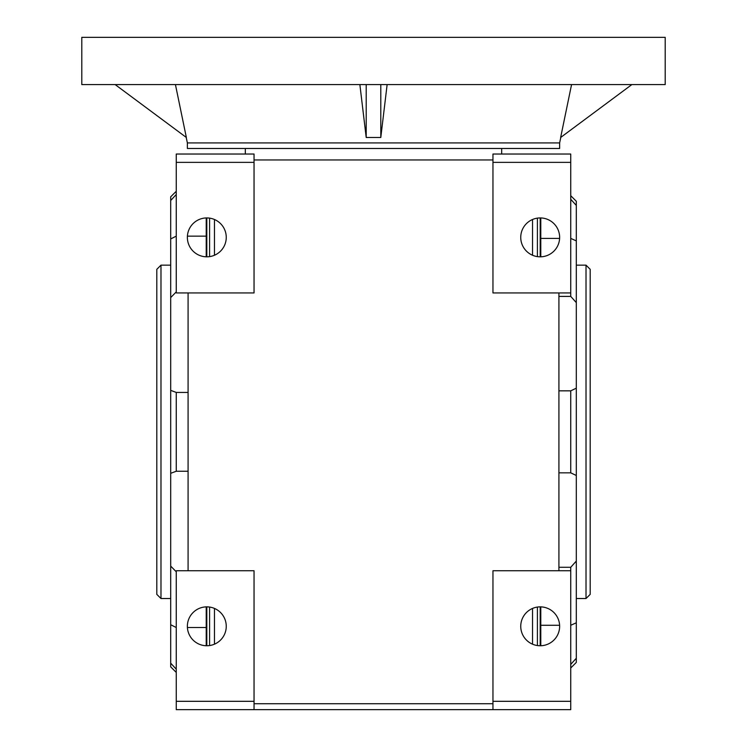 <?xml version="1.0" encoding="UTF-8"?>
<svg xmlns="http://www.w3.org/2000/svg" width="747" height="747" viewBox="0 0 747 747"><rect width="100%" height="100%" fill="white"/><g stroke="black" fill="none" stroke-linecap="round" stroke-linejoin="round"><path stroke-width="1.12" d="M187.366 142.92L559.634 142.92L559.634 148.476L187.366 148.476L187.366 142.92L186.19 137.364M559.634 142.92L560.81 137.364M665.203 37.35L81.796 37.35L81.796 84.579L665.203 84.579L665.203 37.35M571.567 84.579L560.642 137.485L631.859 84.579M387.133 84.579L380.793 137.485L380.793 84.579M359.867 84.579L366.207 137.485L380.793 137.485M175.433 84.579L186.358 137.485L115.141 84.579M366.207 137.485L366.207 84.579M170.699 431.841L170.699 390.364L176.255 392.436L176.255 471.245L170.699 473.309L170.699 431.841M206.816 217.928A19.45 19.45 0 0 0 187.366 237.369A19.45 19.45 0 0 0 206.816 256.819A19.45 19.45 0 0 0 226.257 237.369A19.45 19.45 0 0 0 206.816 217.928L206.816 256.819M206.816 606.863A19.45 19.45 0 0 0 187.366 626.303A19.45 19.45 0 0 0 206.816 645.753A19.45 19.45 0 0 0 226.257 626.303A19.45 19.45 0 0 0 206.816 606.863L206.816 645.753M540.184 606.863A19.45 19.45 0 0 0 520.743 626.303A19.45 19.45 0 0 0 540.184 645.753A19.45 19.45 0 0 0 559.634 626.303A19.45 19.45 0 0 0 540.184 606.863L540.184 645.753M540.184 217.928A19.45 19.45 0 0 0 520.743 237.369A19.45 19.45 0 0 0 540.184 256.819A19.45 19.45 0 0 0 559.634 237.369A19.45 19.45 0 0 0 540.184 217.928L540.184 256.819M586.021 598.524L586.021 265.157L590.195 269.322L590.195 594.36L586.021 598.524L576.301 598.524M160.978 265.157L160.978 598.524L156.805 594.36L156.805 269.322L160.978 265.157L170.699 265.157M501.676 154.031L501.676 148.476M245.324 154.031L245.324 148.476M540.781 217.937L540.781 256.809M206.219 645.744L206.219 606.872M540.781 625.276L559.606 625.276M570.745 625.276L576.301 622.802L576.301 561.072L570.745 567.281L558.915 567.281M170.699 390.364L170.699 200.504L176.255 194.509L170.699 200.504L170.699 196.816L176.255 191.26M206.219 236.155L187.404 236.155M170.699 238.937L176.255 236.155M492.955 162.36L492.955 154.031L570.745 154.031L570.745 162.36L492.955 162.36L492.955 292.936L570.745 292.936L570.745 162.36M558.915 472.842L570.745 472.842L576.301 475.494L576.301 388.188L570.745 390.84L558.915 390.84M576.301 475.494L576.301 561.072M576.301 622.802L576.301 658.256L570.745 664.391M570.745 667.977L576.301 662.421L576.301 658.256M570.745 199.29L576.301 205.425L576.301 201.26L570.745 195.705M576.301 205.425L576.301 240.879L570.745 238.405M558.915 296.4L570.745 296.4L576.301 302.61L576.301 240.879M576.301 302.61L576.301 388.188M176.255 672.421L170.699 666.866L170.699 473.309M176.255 162.36L176.255 292.936L254.045 292.936L254.045 162.36L176.255 162.36L176.255 154.031L254.045 154.031L254.045 162.36M570.745 701.312L570.745 570.745L492.955 570.745L492.955 701.312L570.745 701.312L570.745 709.65L176.255 709.65L176.255 570.745L254.045 570.745L254.045 709.65M532.536 255.25L532.536 219.497M532.536 644.185L532.536 608.422M214.464 608.422L214.464 644.185M214.464 219.497L214.464 255.25M492.955 159.951L254.045 159.951M188.085 570.745L188.085 292.936M254.045 703.73L492.955 703.73M558.915 292.936L558.915 570.745M176.255 701.312L254.045 701.312M492.955 709.65L492.955 701.312M570.745 472.842L570.745 390.84M570.745 570.745L570.745 567.281M570.745 296.4L570.745 292.936M176.255 627.527L170.699 624.744M206.219 627.527L187.404 627.527M170.699 663.177L176.255 669.172M188.085 471.245L176.255 471.245M170.699 566.095L176.255 571.8M176.255 291.881L170.699 297.586M188.085 392.436L176.255 392.436M559.606 238.405L540.781 238.405M537.41 645.557L537.41 607.059M537.41 256.623L537.41 218.124M209.59 218.124L209.59 256.623M209.59 607.059L209.59 645.557M160.978 598.524L170.699 598.524M206.219 217.937L206.219 256.809M540.781 645.744L540.781 606.872M586.021 265.157L576.301 265.157"/></g></svg>
